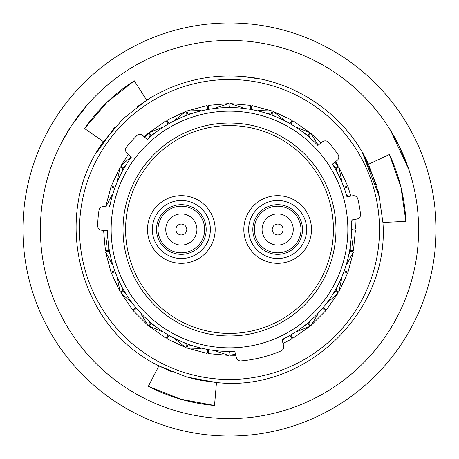 <?xml version="1.0" encoding="UTF-8"?>
<svg xmlns="http://www.w3.org/2000/svg" width="459" height="459" viewBox="0 0 459 459"><rect width="100%" height="100%" fill="white"/><g stroke="black" fill="none" stroke-linecap="round" stroke-linejoin="round"><path stroke-width="0.69" d="M97.635 225.69A4.389 4.389 0 0 0 101.64 230.194L107.561 230.711A121.945 121.945 0 0 0 234.778 351.33L236.345 357.607A4.389 4.389 0 0 0 240.992 360.923A131.922 131.922 0 0 0 281.051 350.934A4.389 4.389 0 0 0 283.599 345.828L282.033 339.545A121.945 121.945 0 0 0 351.078 220.079L356.936 219.046A4.389 4.389 0 0 0 360.533 214.215A131.922 131.922 0 0 0 357.859 199.045A4.389 4.389 0 0 0 352.822 195.735L346.97 196.768A121.945 121.945 0 0 0 332.425 164.104L337.113 160.443A4.389 4.389 0 0 0 338.019 154.488A131.922 131.922 0 0 0 328.535 142.353A4.389 4.389 0 0 0 322.539 141.791L317.852 145.451A121.945 121.945 0 0 0 147.224 139.496L142.806 135.514A4.389 4.389 0 0 0 136.782 135.657A131.922 131.922 0 0 0 126.477 147.098A4.389 4.389 0 0 0 126.971 153.105L131.389 157.087A121.945 121.945 0 0 0 109.626 207.129L103.7 206.613A4.389 4.389 0 0 0 98.978 210.348A131.922 131.922 0 0 0 97.635 225.69M123.023 229.5A106.477 106.477 0 0 1 229.5 123.023A106.477 106.477 0 0 1 335.977 229.5A106.477 106.477 0 0 1 229.5 335.977A106.477 106.477 0 0 1 123.023 229.5M347.853 229.5A118.353 118.353 0 0 1 229.5 347.853A118.353 118.353 0 0 1 111.147 229.5A118.353 118.353 0 0 1 229.5 111.147A118.353 118.353 0 0 1 347.853 229.5M352.69 229.001A123.19 123.19 0 0 1 352.69 229.5A123.19 123.19 0 0 1 352.69 229.999M350.906 250.402A123.19 123.19 0 0 1 350.733 251.383M345.432 271.166A123.19 123.19 0 0 1 345.088 272.101M336.436 290.662A123.19 123.19 0 0 1 335.936 291.528M324.192 308.305A123.19 123.19 0 0 1 323.549 309.068M309.068 323.549A123.19 123.19 0 0 1 308.305 324.192M291.528 335.936A123.19 123.19 0 0 1 290.662 336.436M229.999 352.69A123.19 123.19 0 0 1 229.001 352.69M208.598 350.906A123.19 123.19 0 0 1 207.617 350.733M187.834 345.432A123.19 123.19 0 0 1 186.899 345.088M168.338 336.436A123.19 123.19 0 0 1 167.472 335.936M150.695 324.192A123.19 123.19 0 0 1 149.932 323.549M135.451 309.068A123.19 123.19 0 0 1 134.808 308.305M123.064 291.528A123.19 123.19 0 0 1 122.564 290.662M113.912 272.101A123.19 123.19 0 0 1 113.568 271.166M108.267 251.383A123.19 123.19 0 0 1 108.094 250.402M379.484 229.5A149.984 149.984 0 0 1 229.5 379.484A149.984 149.984 0 0 1 79.516 229.5A149.984 149.984 0 0 1 229.5 79.516A149.984 149.984 0 0 1 379.484 229.5M113.568 187.834A123.19 123.19 0 0 1 113.912 186.899M122.564 168.338A123.19 123.19 0 0 1 123.064 167.472M149.932 135.451A123.19 123.19 0 0 1 150.695 134.808M167.472 123.064A123.19 123.19 0 0 1 168.338 122.564M186.899 113.912A123.19 123.19 0 0 1 187.834 113.568M207.617 108.267A123.19 123.19 0 0 1 208.598 108.094M229.001 106.31A123.19 123.19 0 0 1 229.999 106.31M250.402 108.094A123.19 123.19 0 0 1 251.383 108.267M271.166 113.568A123.19 123.19 0 0 1 272.101 113.912M290.662 122.564A123.19 123.19 0 0 1 291.528 123.064M308.305 134.808A123.19 123.19 0 0 1 309.068 135.451M335.936 167.472A123.19 123.19 0 0 1 336.436 168.338M345.088 186.899A123.19 123.19 0 0 1 345.432 187.834M114.836 271.762L111.508 272.973M136.208 308.431L133.351 310.835L148.165 325.649M323.434 307.668L326.148 309.945M350.315 246.053L350.274 250.287L353.419 250.843L351.692 237.366M349.506 251.165L350.102 251.274L348.691 255.267M337.365 286.376L335.879 290.34L335.581 290.168M334.858 290.903L335.38 291.207L332.689 294.477M311.409 319.837L308.655 323.061L308.431 322.792M307.501 323.234L307.891 323.698L304.242 325.85M234.176 351.353L229.999 352.053L229.999 351.439M229.001 351.439L229.001 352.053L224.824 351.353M192.218 345.604L188.052 344.829L186.899 348.008L200.537 348.473M187.324 343.917L187.117 344.491L183.428 342.403M154.758 325.85L151.109 323.698L149.055 326.148L161.591 331.387M150.736 322.591L150.345 323.061L147.591 319.837M126.311 294.477L123.62 291.207L120.855 292.802L130.838 302.016M123.643 290.036L123.121 290.34L121.635 286.376M110.309 255.267L108.898 251.274L109.242 251.211M109.322 250.184L108.726 250.287L108.685 246.053M111.985 195.098L105.92 206.596M123.419 168.832L123.121 168.66L121.635 172.624M115.083 187.324L111.33 185.958L120.189 166.967L117.366 180.318M130.838 156.984L120.688 166.101L128.405 154.402M150.569 136.208L150.345 135.939L147.591 139.163M150.345 135.939L148.171 133.351L144.981 137.476M161.591 127.613L148.934 132.708L166.101 120.688L168.097 124.142M187.238 114.836L187.117 114.509L183.428 116.597M168.964 123.643L166.967 120.189L185.958 111.33L175.218 119.742M200.537 110.527L186.899 110.986L207.141 105.564M208.816 109.322L208.122 105.392L229.001 103.568L216.028 107.796M242.972 107.796L229.999 103.568L250.878 105.392M251.859 105.564L272.101 110.992L258.463 110.527M283.782 119.742L273.042 111.33L292.033 120.189M304.242 133.15L307.891 135.302L310.066 132.708L297.409 127.613M318.047 144.929L310.835 133.351L321.013 142.984M335.081 167.965L335.38 167.793L332.689 164.523M335.586 161.637L338.312 166.101L334.8 162.245M341.634 180.318L338.811 166.967L347.67 185.958M348.106 196.567L347.015 195.098M351.692 221.634L352.219 219.878M355.243 229.001L351.439 229.001M344.256 188.265L347.83 186.962M347.492 186.027L343.917 187.324M290.903 124.142L292.899 120.688L310.066 132.708M291.941 120.356L290.036 123.643M251.165 109.494L251.825 105.754M250.843 105.581L250.184 109.322M207.175 105.754L207.835 109.494M111.17 186.962L114.744 188.265M114.744 270.735L110.992 272.101L105.564 251.859L111.985 263.902M135.766 307.501L132.852 309.945M168.097 334.858L166.101 338.312L149.055 326.148M167.059 338.644L168.964 335.357M207.835 349.506L207.175 353.246M208.156 353.419L208.816 349.678M290.036 335.357L292.033 338.811L283.019 343.498M292.802 338.145L290.903 334.858M322.591 308.264L325.649 310.829L310.829 325.649L318.047 314.071M343.917 271.676L347.492 272.973M347.83 272.038L344.256 270.735M351.439 229.999L355.243 229.999M355.432 229.999L353.419 250.843M347.015 263.902L353.436 251.859L348.008 272.101M335.879 290.34L338.811 292.033L341.634 278.682M328.162 302.016L338.312 292.899L326.292 310.066M297.409 331.387L310.066 326.292L292.899 338.312M282.337 340.779L283.782 339.258M229.999 351.703L229.999 355.243L235.501 354.21M235.765 355.277L229.999 355.243M216.028 351.204L229.001 355.432L208.122 353.608M175.218 339.258L185.958 347.67L166.967 338.811M140.953 314.071L148.291 325.506L150.345 323.061M132.708 310.066L120.855 292.802M117.366 278.682L120.189 292.033L111.33 273.042M107.308 237.366L105.392 250.878L103.568 229.999M109.087 207.084L110.309 203.733M124.142 168.097L123.62 167.793L126.311 164.523M123.574 167.764L120.855 166.198M151.499 135.766L151.109 135.302L154.758 133.15M188.265 114.744L188.052 114.171L192.218 113.396M224.824 107.647L229.001 106.947L229.001 103.757M229.999 107.561L229.999 106.947L234.176 107.647M266.782 113.396L270.948 114.171L272.038 111.17M271.676 115.083L271.883 114.509L275.572 116.597M308.264 136.409L308.655 135.939L311.409 139.163M335.357 168.964L335.879 168.66L337.365 172.624M120.356 291.941L123.121 290.34M108.726 250.287L105.581 250.843M105.754 251.825L108.898 251.274M186.027 347.492L187.117 344.491M229.001 355.243L229.001 352.053M309.945 326.148L307.891 323.698M310.709 325.506L308.655 323.061M338.145 292.802L335.38 291.207M353.246 251.825L350.102 251.274M338.644 167.059L335.879 168.66M338.145 166.198L335.38 167.793M310.709 133.494L308.655 135.939M272.973 111.508L271.883 114.509M229.999 103.757L229.999 106.947M186.962 111.17L188.052 114.171M186.027 111.508L187.117 114.509M149.055 132.852L151.109 135.302M120.356 167.059L123.121 168.66M96.694 152.377L114.526 127.682M362.34 152.428L376.305 184.403M390.219 129.863L408.86 169.583L398.676 145.01L389.249 128.313M213.464 417.919A189.102 189.102 0 0 0 417.919 245.536A189.102 189.102 0 0 0 245.536 41.08A189.102 189.102 0 0 0 41.08 213.464A189.102 189.102 0 0 0 213.464 417.919M211.983 435.321A206.567 206.567 0 0 0 435.321 247.017A206.567 206.567 0 0 0 247.017 23.679A206.567 206.567 0 0 0 23.679 211.983A206.567 206.567 0 0 0 211.983 435.321M103.482 141.705L123.081 118.778L146.679 100.165L134.275 80.801C114.584 93.464 98.019 109.38 84.576 128.531L103.482 141.705C50.071 213.596 78.116 327.198 158.917 365.869L148.332 386.317C169.147 397.035 191.214 403.427 214.519 405.492L216.476 382.525L200.744 380.362M202.178 380.626L190.244 377.975M172.125 371.956L159.497 366.196M382.915 222.443L405.888 221.381C404.763 198.001 399.267 175.694 389.404 154.476L368.543 164.265L378.6 192.7L382.915 222.443C389.777 311.747 305.453 392.852 216.476 382.525L186.819 377.028L158.906 365.892M96.482 152.738L113.889 128.405M137.425 106.586L150.093 98.048M368.543 164.265C346.092 115.324 296.216 80.555 242.524 76.475C207.973 73.842 176.026 81.742 146.679 100.171M242.524 76.475L259.937 78.971M362.162 152.13L379.817 198.018M61.994 141.745L71.736 125.244L87.933 104.13M214.519 405.492L180.485 399.141L148.332 386.317M84.576 128.531L107.09 102.231L134.275 80.801M389.404 154.476L400.925 187.129L405.888 221.381M302.498 229.5A24.838 24.838 0 0 1 277.661 254.338A24.838 24.838 0 0 1 252.817 229.5A24.838 24.838 0 0 1 277.661 204.662A24.838 24.838 0 0 1 302.498 229.5A24.838 24.838 0 0 0 277.661 204.662A24.838 24.838 0 0 0 252.817 229.5M206.183 229.5A24.838 24.838 0 0 1 181.339 254.338A24.838 24.838 0 0 1 156.502 229.5A24.838 24.838 0 0 1 181.339 204.662A24.838 24.838 0 0 1 206.183 229.5A24.838 24.838 0 0 0 181.339 204.662A24.838 24.838 0 0 0 156.502 229.5M125.577 229.5A103.923 103.923 0 0 0 229.5 333.423A103.923 103.923 0 0 0 333.423 229.5A103.923 103.923 0 0 0 229.5 125.577A103.923 103.923 0 0 0 125.577 229.5M269.852 216.005A15.589 15.589 0 0 0 264.166 237.309A15.589 15.589 0 0 0 285.464 242.995A15.589 15.589 0 0 0 291.149 221.691A15.589 15.589 0 0 0 269.852 216.005A15.589 15.589 0 0 0 264.166 237.309A15.589 15.589 0 0 0 285.464 242.995M178.241 244.779A15.589 15.589 0 0 0 196.618 232.598A15.589 15.589 0 0 0 184.443 214.221A15.589 15.589 0 0 0 166.066 226.402A15.589 15.589 0 0 0 178.241 244.779A15.589 15.589 0 0 0 196.618 232.598A15.589 15.589 0 0 0 184.443 214.221M254.338 229.5A23.317 23.317 0 0 0 277.661 252.817A23.317 23.317 0 0 0 300.978 229.5A23.317 23.317 0 0 0 277.661 206.183A23.317 23.317 0 0 0 254.338 229.5M306.675 229.5A29.02 29.02 0 0 0 277.661 200.48A29.02 29.02 0 0 0 248.64 229.5A29.02 29.02 0 0 0 277.661 258.52A29.02 29.02 0 0 0 306.675 229.5M243.827 229.5A33.834 33.834 0 0 1 277.661 195.666A33.834 33.834 0 0 1 311.495 229.5A33.834 33.834 0 0 1 277.661 263.334A33.834 33.834 0 0 1 243.827 229.5M158.022 229.5A23.317 23.317 0 0 0 181.339 252.817A23.317 23.317 0 0 0 204.662 229.5A23.317 23.317 0 0 0 181.339 206.183A23.317 23.317 0 0 0 158.022 229.5M210.36 229.5A29.02 29.02 0 0 0 181.339 200.48A29.02 29.02 0 0 0 152.325 229.5A29.02 29.02 0 0 0 181.339 258.52A29.02 29.02 0 0 0 210.36 229.5M147.505 229.5A33.834 33.834 0 0 1 181.339 195.666A33.834 33.834 0 0 1 215.173 229.5A33.834 33.834 0 0 1 181.339 263.334A33.834 33.834 0 0 1 147.505 229.5M274.93 224.784A5.451 5.451 0 0 0 272.944 232.231A5.451 5.451 0 0 0 280.386 234.216A5.451 5.451 0 0 0 282.377 226.769A5.451 5.451 0 0 0 274.93 224.784M180.261 234.842A5.451 5.451 0 0 0 186.681 230.584A5.451 5.451 0 0 0 182.424 224.158A5.451 5.451 0 0 0 176.004 228.416A5.451 5.451 0 0 0 180.261 234.842M105.564 207.141L110.992 186.899M148.171 133.351L144.246 136.811M350.917 196.073L348.008 186.899M355.025 219.385L355.432 229.001M207.141 353.436L186.899 348.008M347.67 273.042L338.811 292.033"/></g></svg>
